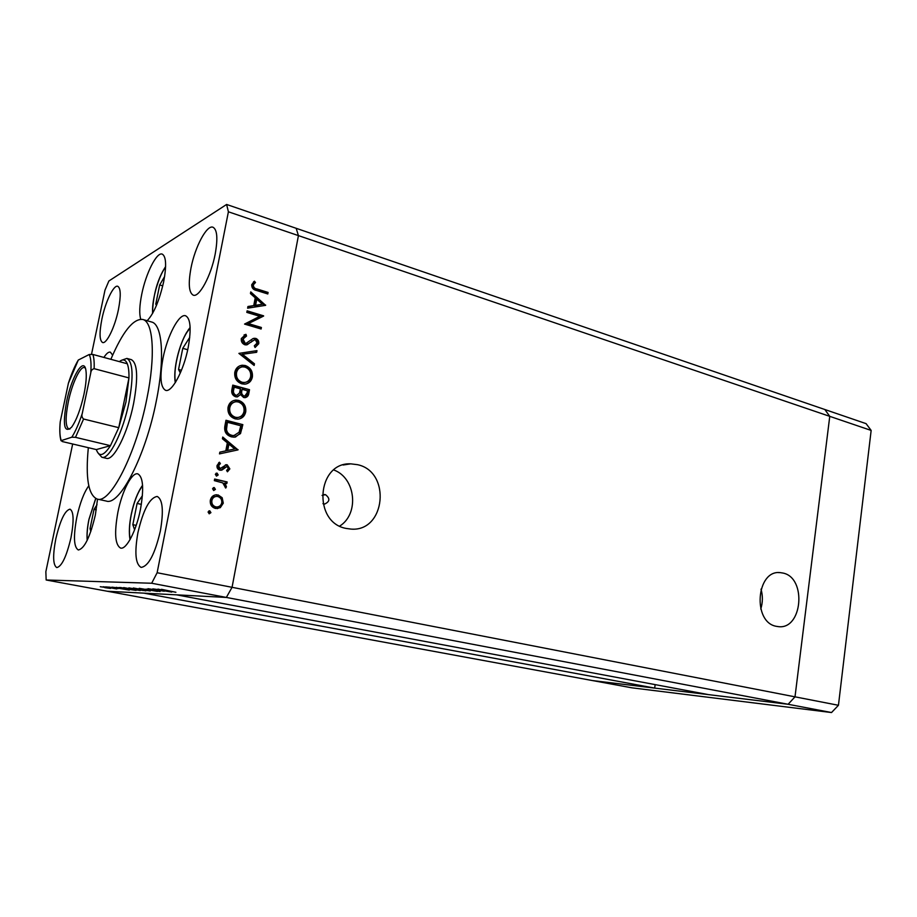 <?xml version="1.0" encoding="UTF-8"?>
<svg xmlns="http://www.w3.org/2000/svg" width="917" height="917" viewBox="0 0 917 917"><rect width="100%" height="100%" fill="white"/><g stroke="black" fill="none" stroke-linecap="round" stroke-linejoin="round"><path stroke-width="1.38" d="M97.03 504.728L94.004 509.393L90.026 528.673L90.829 531.47M91.666 529.006L90.026 528.673M96.296 509.875L94.004 509.393M164.624 276.498L159.684 284.935L155.764 304.135L156.452 305.418M156.853 304.455L155.764 304.135M162.756 285.863L159.684 284.935M189.739 337.353L182.758 348.334L178.54 369.471L180.328 372.978M181.463 370.273L178.54 369.471M187.721 349.732L182.758 348.334M142.41 495.696L137.103 503.444L132.827 524.662L134.604 529.797M136.197 525.372L132.827 524.662M141.356 504.373L137.103 503.444M322.944 503.651L324.629 504.063C329.96 501.588 330.235 498.447 325.478 494.653L322.073 495.398M357.515 464.678L350.73 463.842C316.766 462.111 312.365 522.564 346.225 528.444L350.97 529.086C385.576 532.147 391.502 471.682 357.515 464.678M783.049 573.068L780.229 572.621C756.25 569.629 752.238 622.299 776.286 626.311L778.258 626.62C802.455 630.059 806.971 577.79 783.049 573.068M831.524 712.543L631.882 687.819L107.266 591.236L226.35 597.437L232.058 587.316L298.426 235.612L296.168 228.299L824.83 409.509L829.759 416.352L795.005 696.84L829.759 416.352L824.83 409.509L866.084 423.643L871.15 430.428L838.447 705.288L831.524 712.543L788.104 704.279L795.005 696.84L788.104 704.279L226.35 597.437L176.58 594.846L708.577 694.639L788.104 704.279L592.416 680.552L654.669 688.105L143.935 593.15L107.266 591.236L46.159 579.991L151.683 583.246L157.128 572.735L228.402 211.793L226.614 204.457L108.882 280.992L104.985 290.15L91.528 354.226M655.162 684.621L654.669 688.105M871.15 430.428L228.402 211.793M838.447 705.288L157.128 572.735M760.778 609.026C762.818 602.446 762.898 595.821 761.007 589.138M339.714 526.071C359.521 513.829 355.739 477.86 333.799 469.985M101.879 457.274L106.383 458.328C113.662 461.079 127.75 433.294 133.607 403.48C138.284 377.712 137.516 363.098 131.337 359.647L126.867 358.421C132.976 361.871 133.687 376.497 128.999 402.299C123.107 432.159 109.077 460.002 101.879 457.274L98.302 453.365M88.33 447.679C85.396 478.193 88.387 495.329 97.282 499.1C110.269 504.109 136.129 453.766 146.858 398.803C155.741 355.819 153.299 321.58 142.697 319.448C133.24 318.486 122.626 331.782 110.854 359.315M97.282 499.1L106.315 501.06C119.577 506.127 145.631 456.024 156.257 401.233C165.06 358.398 162.389 324.217 151.58 322.005L142.697 319.448M140.45 509.405C144.072 488.612 143.167 476.76 137.768 473.86C131.796 472.049 122.018 491.26 117.903 512.202C114.166 532.96 115.072 544.916 120.608 548.079C126.374 549.879 136.301 530.828 140.45 509.405M88.777 485.804C83.917 492.555 79.928 503.066 76.81 517.314C73.268 536.307 73.773 547.197 78.323 549.982C84.421 548.71 90.107 537.053 95.345 515.01L97.523 499.146M112.642 355.143L110.361 352.139C108.561 351.738 106.418 353.503 103.908 357.435M147.156 320.732C153.85 313.683 159.352 300.661 163.685 281.679C166.653 265.552 166.16 256.359 162.206 254.101C156.681 251.785 145.837 273.461 141.722 294.346C139.476 305.705 139.143 313.992 140.737 319.196M188.168 347.554C191.435 329.054 190.576 318.451 185.612 315.769C179.079 313.282 167.33 335.737 163.008 358.215C159.627 376.749 160.486 387.455 165.587 390.333C171.846 392.831 183.778 370.628 188.168 347.554M215.186 254.124C217.959 238.535 217.226 229.571 212.985 227.233C206.818 224.573 195.023 246.833 191 267.993C188.134 283.64 188.879 292.706 193.223 295.159C199.127 297.842 211.093 275.834 215.186 254.124M70.987 537.694C74.071 520.902 73.75 511.388 70.013 509.164C64.947 510.356 60.213 520.248 55.811 538.852C52.659 555.599 52.98 565.17 56.785 567.589C61.783 566.465 66.517 556.504 70.987 537.694M160.372 530.932C163.776 510.815 162.71 499.329 157.185 496.452C149.7 497.69 143.281 509.749 137.928 532.628C134.409 552.699 135.475 564.287 141.138 567.405C148.508 566.27 154.916 554.109 160.372 530.932M118.431 309.568C121.033 295.87 120.803 288.11 117.743 286.287C113.651 284.591 105.34 301.991 101.902 319.047C99.242 332.756 99.472 340.574 102.578 342.511C106.544 344.242 114.946 326.979 118.431 309.568M259.798 316.308L246.811 312.376L247.109 310.829L263.615 315.838L248.392 323.586L261.391 327.484L261.104 329.02L244.552 324.079L259.798 316.308M244.873 344.781C242.157 343.611 240.965 341.525 241.32 338.522L245.974 334.327L246.535 336.035L243.028 339.015L245.194 343.233L246.111 343.313L253 338.579L255.694 338.362C258.055 339.347 259.064 341.135 258.743 343.726L255.064 347.509L254.318 345.812L257.081 343.061L255.476 339.92L254.536 339.84L246.421 344.907L244.873 344.781M238.901 353.389L256.978 350.626L256.657 352.288L242.466 354.283L254.456 363.797L254.147 365.459L238.901 353.389L256.978 350.626M234.798 372.268C235.761 368.175 238.225 365.826 242.191 365.218L245.297 365.539C250.536 367.522 252.897 371.351 252.381 377.013C251.441 381.197 248.943 383.581 244.885 384.177L241.859 383.845C236.586 381.862 234.225 377.999 234.798 372.268M228.035 407.308C229.055 403.044 231.646 400.637 235.807 400.087L238.603 400.397C243.876 402.322 246.249 406.139 245.733 411.836C244.736 416.203 242.111 418.645 237.858 419.161L235.142 418.851C229.823 416.937 227.462 413.086 228.035 407.308M222.751 437.042L238.019 449.892L219.495 453.881L219.839 452.15L225.8 450.866L227.347 442.842L222.418 438.773L222.751 437.042M208.056 511.995L209.775 510.815L210.921 512.637L209.202 513.818L208.056 511.995M151.683 583.246L226.35 597.437L232.058 587.316L298.426 235.612L296.168 228.299L226.614 204.457M218.086 494.916L222.178 497.725L223.29 503.169L220.275 507.686L215.484 508.477C211.586 507.204 209.867 504.453 210.325 500.235C211.185 496.762 213.329 494.939 216.756 494.756L222.178 497.725M212.549 488.727L214.269 487.569L215.403 489.391L213.684 490.549L212.549 488.727M214.337 480.634L214.647 479.029L227.118 481.952L226.82 483.557L224.986 483.121L226.43 486.778L225.731 488.073L222.774 482.904L214.337 480.634M215.335 474.272L217.054 473.126L218.189 474.949L216.469 476.106L215.335 474.272M227.233 464.827L229.858 468.885L227.45 471.785L226.591 470.444L228.333 468.518L226.98 466.432L221.937 470.066L219.897 470.215C217.707 469.47 216.756 467.911 217.02 465.538L219.427 462.225L220.378 463.555L218.567 465.825L220.137 468.598L226.407 464.713L227.233 464.827L226.293 464.999L228.918 469.046L229.858 468.885M231.451 436.859C226.075 435.139 223.908 431.437 224.929 425.74L225.983 420.273L242.845 424.64L240.495 433.592L234.328 437.203L231.451 436.859M231.852 389.863L232.769 385.129L249.516 389.702L248.862 393.095C248.599 395.685 247.315 397.21 244.999 397.657L243.67 397.519L240.495 394.539L237.056 396.912L235.554 396.752C232.54 395.502 231.302 393.21 231.852 389.863M250.765 291.904L265.621 305.327L247.624 308.181L247.945 306.507L253.745 305.59L255.235 297.83L250.444 293.578L250.765 291.904M253.379 285.325C253.608 287.491 254.869 288.729 257.184 289.027L268.085 292.443L267.798 293.967L256.726 290.506C253.333 289.932 251.659 287.995 251.705 284.706L254.41 281.187L255.499 282.493L252.416 285.783C252.645 287.949 253.906 289.187 256.21 289.485L267.111 292.901L268.085 292.443M72.672 443.988L45.85 571.727L46.159 579.991M164.303 591.236L147.912 588.68L164.326 591.178M146.009 589.173L160.12 591.511L146.021 589.104M139.189 588.313L157.415 591.408L139.189 588.313M133.332 588.003L150.239 590.984L133.332 588.003M123.657 587.591L140.267 590.525L123.657 587.591M116.241 587.338L129.331 590.089L111.943 587.155L120.012 588.21L116.241 587.338M107.69 587.751L100.274 586.72L107.69 587.751M103.197 586.754L105.73 587.201L103.197 586.754M105.306 586.88L116.688 588.932L105.306 586.88M106.659 586.903L109.215 587.35L106.659 586.903M118.133 588.622L108.71 587.04L118.133 588.622M124.322 588.76L118.717 587.556L120.631 587.522L136.06 590.399L124.334 588.703M128.85 587.877L145.86 590.857L128.85 587.877M157.942 589.104L171.743 592.084L152.807 588.886L161.862 590.044L157.942 589.104M161.449 589.436L175.915 592.279L161.484 589.31M104.802 587.625L110.487 588.427L104.802 587.625M119.726 588.416L126.351 589.528L119.772 588.198M134.054 590.089L120.333 587.797L134.065 590.032M129.778 589.035L138.616 590.239L129.778 589.035M143.201 590.514L138.066 589.642L143.201 590.514M136.897 589.287L130.294 588.233L136.897 589.287M139.499 589.471L148.554 590.697L139.499 589.471M161.323 590.261L168.533 591.476L161.369 590.021M208.893 510.907L209.775 510.815M208.881 510.918L210.004 512.729L210.921 512.637M210.004 512.729L209.179 513.807M221.249 497.839L222.35 503.284L223.29 503.169M222.35 503.284L219.346 507.789L220.275 507.686M219.346 507.789L217.157 508.648M215.369 494.882L217.169 495.042M215.621 496.521C213.122 496.762 211.563 498.149 210.956 500.693C210.601 503.903 211.907 506.001 214.853 506.975L216.951 506.998M215.782 506.872L216.756 506.998C219.381 506.849 221.054 505.462 221.754 502.825C222.052 499.605 220.722 497.507 217.776 496.521L216.779 496.395C214.165 496.533 212.526 497.931 211.873 500.579C211.518 503.8 212.824 505.897 215.782 506.872L214.853 506.975M210.956 500.693L211.873 500.579M213.294 487.695L214.269 487.569M213.34 487.706L214.486 489.518L215.403 489.391M214.486 489.518L213.73 490.561M214.578 479.373L227.118 481.952M226.19 482.101L225.949 483.351M226.43 486.778L225.49 486.916L224.046 483.27L224.986 483.121M225.49 486.916L225.25 487.58M216.045 473.275L217.054 473.126M216.125 473.287L217.26 475.109L218.189 474.949M217.26 475.109L216.561 476.118M228.918 469.046L227.244 471.453M224.837 466.764L223.209 468.312L224.138 468.151M223.209 468.312L221.008 470.238L221.937 470.066M218.705 462.684L219.461 463.738L220.378 463.555M219.461 463.738L217.65 465.996L218.567 465.825M217.65 465.996L219.209 468.77L220.137 468.598M219.209 468.77L220.252 468.713M225.376 464.896L226.293 464.999M222.59 437.89L237.113 449.857L238.065 449.662M237.113 449.857L238.019 449.892M237.067 450.087L219.507 453.869M228.918 444.137L227.978 444.344L226.763 450.66L234.763 448.94L228.918 444.137L227.703 450.453M225.903 420.743L242.845 424.64M241.882 424.869L239.543 433.821L240.495 433.592M239.543 433.821L235.405 437.1M230.82 435.506L233.961 435.541L239.085 432.274L240.816 425.763L227.416 422.301L226.488 422.554L225.559 429.718C226.098 432.824 227.863 434.75 230.82 435.506L234.729 435.472M225.559 429.718L226.488 429.488C227.038 432.595 228.791 434.532 231.76 435.277M227.416 422.301L226.488 429.488M233.583 400.557L238.603 400.397M237.652 400.672C242.913 402.597 245.286 406.403 244.77 412.1L245.733 411.836M244.77 412.1C244.071 415.55 242.145 417.865 238.993 419.023M234.271 402.127C231.348 402.918 229.537 404.867 228.837 407.973C228.287 412.73 230.167 415.917 234.5 417.533L238.386 417.418M235.451 417.281L237.56 417.522C241.011 417.04 243.154 415.023 244.002 411.469C244.484 406.758 242.592 403.595 238.305 401.967L236.093 401.726C232.712 402.208 230.603 404.202 229.777 407.71C229.216 412.467 231.107 415.653 235.451 417.281L234.5 417.533M228.837 407.973L229.777 407.71M232.666 385.667L249.516 389.702M248.553 390L247.899 393.393L245.355 397.623M237.48 396.855L240.495 394.539M234.912 395.468L236.769 395.273L239.417 393.129L240.437 388.877L234.19 387.169L233.25 387.467L232.826 389.702C232.012 392.304 232.712 394.23 234.912 395.468L236.85 395.261M242.982 396.224L244.747 396.041L247.097 392.923L247.51 390.802L242.157 389.335L240.999 390.688C240.208 393.198 240.873 395.044 242.982 396.224L244.598 396.075M240.999 390.688L241.95 390.39C241.16 392.912 241.824 394.757 243.945 395.949M242.157 389.335L241.95 390.39M232.826 389.702L233.766 389.404C232.952 392.017 233.652 393.932 235.864 395.181M234.19 387.169L233.766 389.404M239.841 365.803L245.297 365.539M244.335 365.872C249.573 367.855 251.934 371.672 251.418 377.334L252.381 377.013M251.418 377.334C250.777 380.544 249.023 382.756 246.169 383.971M240.621 367.339C237.904 368.187 236.231 370.078 235.589 373.013C235.039 377.724 236.907 380.922 241.217 382.595L245.481 382.389M242.168 382.286L244.53 382.538C247.819 382.011 249.86 380.028 250.662 376.623C251.143 371.947 249.252 368.772 244.999 367.098L242.558 366.834C239.326 367.373 237.32 369.322 236.54 372.68C235.978 377.414 237.858 380.612 242.168 382.286L241.217 382.595M235.589 373.013L236.54 372.68M256.003 350.982L255.728 352.415M254.456 363.797L253.493 364.129L241.515 354.638L242.466 354.283M253.493 364.129L253.356 364.84M244.025 334.992L245.974 334.327M245.022 334.716L245.561 336.356M245.08 336.573L243.028 339.015M242.077 339.405L244.243 343.611L245.194 343.233M244.243 343.611L246.948 343.096M252.783 338.694L255.694 338.362M254.731 338.74C257.081 339.714 258.09 341.502 257.769 344.104L258.743 343.726M257.769 344.104L255.041 347.44M252.152 340.815L251.029 342.27M250.066 342.649L247.177 344.758M246.982 311.505L262.64 316.262L263.615 315.838M262.64 316.262L263.557 316.17M262.583 316.583L248.392 323.586M247.441 323.999L260.417 327.873L261.391 327.484M260.417 327.873L260.256 328.767M264.91 305.441L265.666 305.109M247.888 306.794L253.745 305.59M250.547 293.016L264.623 305.487M256.771 299.183L255.797 299.63L254.628 305.728L262.457 304.215L256.771 299.183L255.591 305.304L262.457 304.215M254.628 305.728L255.591 305.304M267.111 292.901L266.95 293.704M253.562 281.794L254.536 282.963L255.499 282.493M254.536 282.963L252.874 284.751L253.837 284.281M252.874 284.751L252.416 285.783M66.62 401.474C71.606 376.578 84.009 356.083 85.934 370.502C86.725 376.05 86.083 383.959 83.986 394.23C80.616 409.246 76.489 420.227 71.606 427.196C64.156 433.752 62.494 425.179 66.62 401.474M85.338 368.13L84.444 367.579C80.237 366.021 72.042 383.615 68.339 401.669C65.233 417.693 65.416 426.818 68.901 429.064L69.956 429.007M83.585 419.023L118.751 427.666L128.965 377.919L94.13 368.68C92.124 369.184 91.001 370.606 90.76 372.921C91.413 363.969 90.898 357.836 89.213 354.512L78.3 360.037C74.827 365.86 71.537 373.586 68.408 383.214L60.247 421.728C59.479 430.451 59.823 436.756 61.267 440.618L71.824 437.191C75.4 431.586 78.873 423.7 82.243 413.521C81.533 415.733 81.98 417.567 83.585 419.023L75.492 437.34L110.453 445.673L96.331 449.571C99.036 457.285 103.747 455.99 110.453 445.673L118.751 427.666L125.973 401.967L128.965 377.919C129.079 371.637 128.529 366.915 127.291 363.762C125.514 359.544 122.878 358.822 119.382 361.619M121.858 360.163L126.867 358.421M68.408 383.214L78.3 360.037M61.015 440.733C59.857 436.652 59.536 431.139 60.029 424.181L60.247 421.728M61.267 440.618L62.333 441.558L96.331 449.571M75.492 437.34L71.824 437.191M82.243 413.521L90.76 372.921M89.213 354.512L92.892 354.455C93.958 357.607 94.371 362.353 94.13 368.68M127.291 363.762L92.892 354.455M95.769 498.561L88.995 519.366C87.321 527.665 86.76 534.565 87.321 540.056M165.587 267.019L163.524 270.183C157.048 281.026 151.546 302.839 152.68 313.259M190.14 328.022L186.976 332.229C178.953 344.494 172.786 371.5 175.583 382.183M142.594 485.792C137.825 492.039 134.065 501.588 131.303 514.471C129.274 524.902 128.93 533.144 130.271 539.196M241.205 428.411L242.168 428.182M226.098 424.571L227.026 424.33M247.899 393.393L248.862 393.095M256.21 289.485L257.184 289.027M95.677 498.516L88.938 519.377M88.915 519.492C87.287 527.458 86.702 534.405 87.184 540.354M163.547 269.896C156.681 282.069 152.99 296.627 152.497 313.568M164.143 268.899L165.599 266.652M187.011 331.816C178.884 345.01 172.958 369.677 175.285 382.664M187.767 330.636L190.117 327.461M131.2 514.62C129.228 524.467 128.827 532.811 130.008 539.666M131.223 514.483C133.767 502.195 137.539 492.463 142.559 485.276M323.621 494.653L324.607 494.55M343.096 465.011L350.73 463.842M778.579 572.621L780.229 572.621M216.756 494.756L215.827 494.871M216.756 506.998L215.827 507.101M220.584 468.656L219.656 468.828M226.407 464.713L225.479 464.896M233.961 435.541L233.01 435.758M235.807 400.087L234.855 400.374M237.56 417.522L236.62 417.774M244.747 396.041L243.796 396.316M236.769 395.273L235.818 395.559M242.191 365.218L241.24 365.551M244.53 382.538L243.578 382.848M246.111 343.313L245.16 343.68M254.215 338.235L253.252 338.614"/></g></svg>
